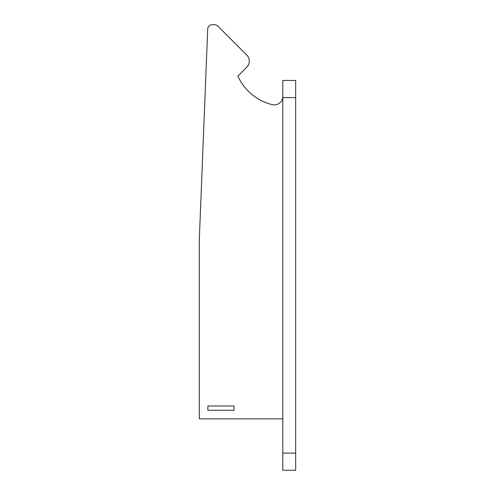 <?xml version="1.0" encoding="UTF-8"?>
<svg xmlns="http://www.w3.org/2000/svg" width="495" height="495" viewBox="0 0 495 495"><rect width="100%" height="100%" fill="white"/><g stroke="black" fill="none" stroke-linecap="round" stroke-linejoin="round"><path stroke-width="0.74" d="M282.8 418.844L199.312 418.844L199.312 239.518L207.714 28.865A4.282 4.282 0 0 1 211.99 24.75L214.669 24.75A4.282 4.282 0 0 1 217.701 26.006L246.795 55.106A8.57 8.57 0 0 1 246.795 67.221L237.86 76.156A51.406 51.406 0 0 0 272.207 104.649A8.57 8.57 0 0 0 282.8 97.193M234.005 410.281L234.005 405.993L207.875 405.993L207.875 410.281L234.005 410.281M282.8 470.25L295.688 470.25L295.688 80.438L282.8 80.438L282.8 470.25M282.8 97.571L295.688 97.571M282.8 453.117L295.688 453.117"/></g></svg>
